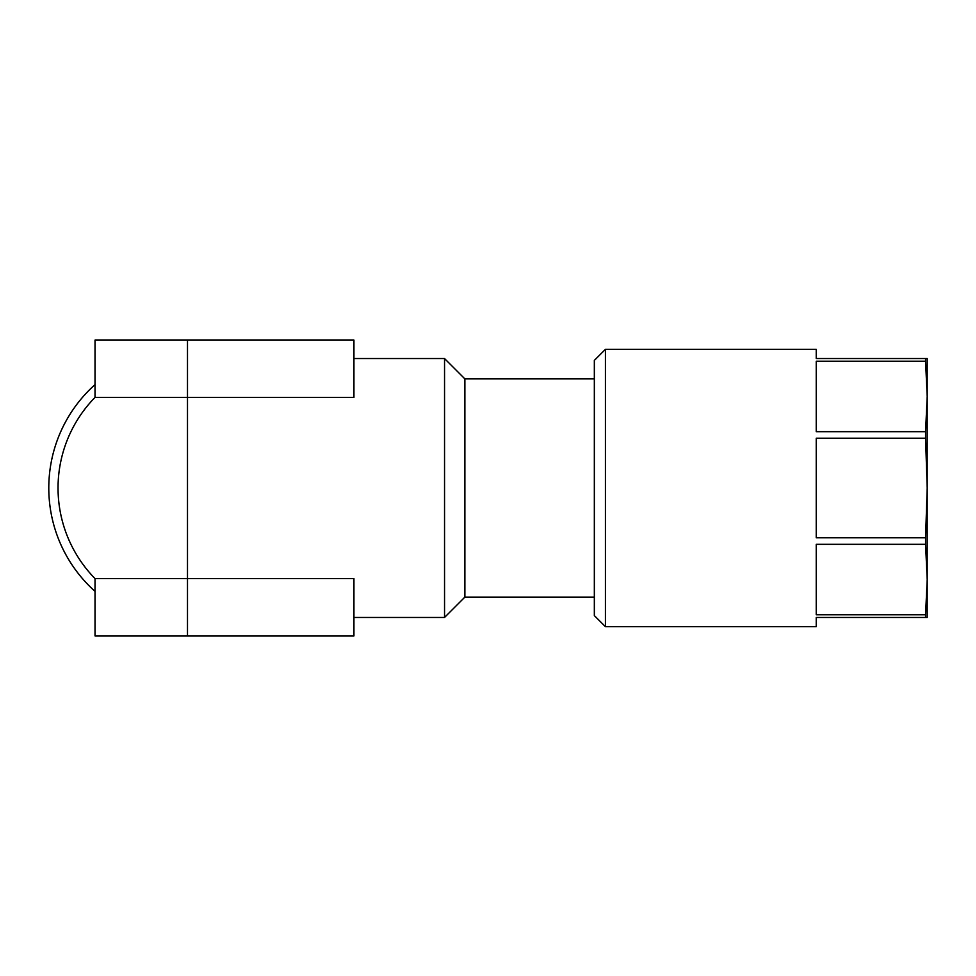 <?xml version="1.0" encoding="UTF-8"?>
<svg xmlns="http://www.w3.org/2000/svg" width="976" height="976" viewBox="0 0 976 976"><rect width="100%" height="100%" fill="white"/><g stroke="black" fill="none" stroke-linecap="round" stroke-linejoin="round"><path stroke-width="1.46" d="M95.026 384.617A138.69 138.69 0 0 0 95.026 591.383M187.49 340.063L187.49 635.937L353.934 635.937L353.934 578.597L95.026 578.597A129.454 129.454 0 0 1 95.026 397.403L353.934 397.403L353.934 340.063L95.026 340.063L95.026 397.403M353.934 617.454L444.544 617.454L444.544 358.546L353.934 358.546M594.335 378.895L464.881 378.895L464.881 597.105L594.335 597.105M464.881 378.895L444.544 358.546M464.881 597.105L444.544 617.454M605.425 349.31L816.241 349.31L816.241 358.546L925.565 358.546L925.565 361.254L816.241 361.254L816.241 431.673L925.565 431.673L925.565 438.212L816.241 438.212L816.241 537.788L925.565 537.788L925.565 544.327L816.241 544.327L816.241 614.746L925.565 614.746L925.565 617.454L816.241 617.454L816.241 626.69L605.425 626.69L605.425 349.31L594.335 360.4L594.335 615.6L605.425 626.69M925.565 617.454L927.2 617.454L927.2 579.537L925.565 614.746M925.565 544.327L927.2 579.537L927.2 488L925.565 537.788M925.565 438.212L927.2 488L927.2 396.463L925.565 431.673M925.565 361.254L927.2 396.463L927.2 358.546L925.565 358.546M187.49 635.937L95.026 635.937L95.026 578.597A129.454 129.454 0 0 1 58.048 488"/></g></svg>
